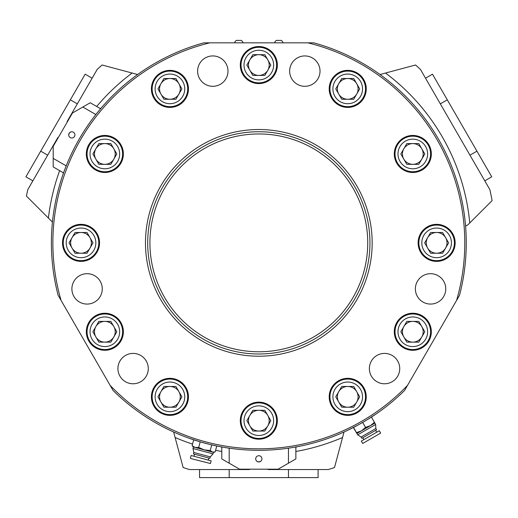 <?xml version="1.0" encoding="UTF-8"?>
<svg xmlns="http://www.w3.org/2000/svg" width="518" height="518" viewBox="0 0 518 518"><rect width="100%" height="100%" fill="white"/><g stroke="black" fill="none" stroke-linecap="round" stroke-linejoin="round"><path stroke-width="0.78" d="M210.23 444.528L218.097 446.263M193.842 452.479L210.302 456.889L209.913 458.32L193.454 453.91L193.842 452.479L192.987 448.51L193.395 446.989L192.12 445.687L193.693 439.808L188.688 438.086M377.091 413.28L371.464 417.055L374.857 423.096L370.48 425.628L374.469 422.254M361.091 437.037L375.848 428.515L376.586 429.798L361.829 438.319L361.091 437.037L357.679 434.835L353.354 427.512L347.267 430.497M73.932 281.287A15.19 15.19 0 0 0 79.487 302.039A15.19 15.19 0 0 0 100.233 296.477A15.19 15.19 0 0 0 94.677 275.731A15.19 15.19 0 0 0 71.892 288.882A15.19 15.19 0 0 0 87.082 304.072M100.233 296.477A15.19 15.19 0 0 0 87.082 273.698M119.949 360.994A15.19 15.19 0 0 0 125.505 381.74A15.19 15.19 0 0 0 146.251 376.185A15.19 15.19 0 0 0 140.695 355.439A15.19 15.19 0 0 0 117.916 368.589A15.19 15.19 0 0 0 133.1 383.78M146.251 376.185A15.19 15.19 0 0 0 133.1 353.405M371.4 360.994A15.19 15.19 0 0 0 376.955 381.74A15.19 15.19 0 0 0 397.701 376.185A15.19 15.19 0 0 0 392.145 355.439A15.19 15.19 0 0 0 369.36 368.589A15.19 15.19 0 0 0 384.55 383.78M397.701 376.185A15.19 15.19 0 0 0 384.55 353.405M417.417 281.287A15.19 15.19 0 0 0 422.973 302.039A15.19 15.19 0 0 0 443.719 296.477A15.19 15.19 0 0 0 438.163 275.731A15.19 15.19 0 0 0 415.378 288.882A15.19 15.19 0 0 0 430.568 304.072M443.719 296.477A15.19 15.19 0 0 0 430.568 273.698M291.692 63.526A15.19 15.19 0 0 0 297.248 84.272A15.19 15.19 0 0 0 317.994 78.717A15.19 15.19 0 0 0 312.438 57.971A15.19 15.19 0 0 0 289.659 71.121A15.19 15.19 0 0 0 304.843 86.312M317.994 78.717A15.19 15.19 0 0 0 304.843 55.938M199.657 63.526A15.19 15.19 0 0 0 205.212 84.272A15.19 15.19 0 0 0 225.958 78.717A15.19 15.19 0 0 0 220.403 57.971A15.19 15.19 0 0 0 197.617 71.121A15.19 15.19 0 0 0 212.807 86.312M225.958 78.717A15.19 15.19 0 0 0 212.807 55.938M159.55 396.846A10.373 10.373 0 0 0 169.923 407.219A10.373 10.373 0 0 1 160.943 391.66A10.373 10.373 0 0 1 169.923 386.473A10.373 10.373 0 0 0 159.55 396.846M347.436 430.419L357.938 425.09M358.948 424.54L366.077 420.422M367.055 419.826L376.942 413.39M188.856 438.144L200.058 441.802M201.159 442.126L209.11 444.256M406.934 386.383L405.756 388.422M310.237 42.839L312.594 42.839M96.678 106.475A211.881 211.881 0 0 1 132.129 73.038L137.633 74.514M95.843 114.549L82.822 107.032L90.229 102.758L100.589 108.735L100.978 108.061A207.576 207.576 0 0 0 100.466 108.663M63.423 172.824A207.576 207.576 0 0 0 63.157 173.569L63.546 172.895L53.192 166.913L53.192 146.38L72.449 113.021L82.822 107.032M52.435 222.086L48.401 218.052A211.881 211.881 0 0 1 59.635 170.636M67.269 122.002L67.133 121.497L97.177 69.457A237.069 237.069 0 0 1 102.098 64.996L132.129 73.038M48.401 218.052L26.418 196.069A237.069 237.069 0 0 1 27.823 189.582L57.867 137.535L58.379 137.399M51.392 242.864A207.433 207.433 0 0 1 203.885 42.839L209.771 42.839A205.95 205.95 0 0 0 61.072 300.401L58.126 295.299A207.433 207.433 0 0 1 203.885 42.839M192.541 444.114A211.881 211.881 0 0 1 175.103 437.503L173.627 431.993M229.189 448.174L229.189 463.202L221.782 458.929L221.782 446.969L221.005 446.969A207.576 207.576 0 0 0 221.782 447.112M295.869 447.112A207.576 207.576 0 0 0 296.646 446.969L295.862 446.969L295.869 458.929L278.088 469.191L239.562 469.191L229.189 463.202M344.023 431.993L342.547 437.503A211.881 211.881 0 0 1 295.869 451.482M342.547 437.503L334.505 467.527A237.069 237.069 0 0 1 328.179 469.561L268.084 469.561L267.715 469.191M249.935 469.191L249.566 469.561L189.471 469.561A237.069 237.069 0 0 1 183.145 467.527L175.103 437.503M385.521 73.038L415.553 64.996A237.069 237.069 0 0 1 420.474 69.457L489.827 189.582A237.069 237.069 0 0 1 492.1 200.628L467.935 224.786L465.585 226.146A207.433 207.433 0 0 0 380.018 74.514L385.521 73.038A211.881 211.881 0 0 1 469.768 222.96M347.727 386.473A10.373 10.373 0 0 0 338.746 391.66A10.373 10.373 0 0 1 358.1 396.846A10.373 10.373 0 0 1 338.746 402.033A10.373 10.373 0 0 1 338.746 391.66M169.923 78.516A10.373 10.373 0 0 0 160.943 83.696A10.373 10.373 0 0 1 180.296 88.882A10.373 10.373 0 0 1 160.943 94.069A10.373 10.373 0 0 1 160.943 83.696M205.057 42.839L208.592 42.839M425.518 78.192L432.485 74.171L491.75 176.819L484.783 180.847M363.765 406.106A18.518 18.518 0 0 0 356.986 380.808A18.518 18.518 0 0 0 331.688 387.587A18.518 18.518 0 0 0 338.468 412.885A18.518 18.518 0 0 0 363.765 406.106M274.864 429.927A18.518 18.518 0 0 0 268.084 404.629A18.518 18.518 0 0 0 242.787 411.409A18.518 18.518 0 0 0 249.566 436.706A18.518 18.518 0 0 0 274.864 429.927M185.962 406.106A18.518 18.518 0 0 0 179.183 380.808A18.518 18.518 0 0 0 153.885 387.587A18.518 18.518 0 0 0 160.664 412.885A18.518 18.518 0 0 0 185.962 406.106M120.882 341.025A18.518 18.518 0 0 0 114.102 315.727A18.518 18.518 0 0 0 88.805 322.507A18.518 18.518 0 0 0 95.584 347.805A18.518 18.518 0 0 0 120.882 341.025M97.06 252.124A18.518 18.518 0 0 0 90.281 226.826A18.518 18.518 0 0 0 64.983 233.605A18.518 18.518 0 0 0 71.762 258.903A18.518 18.518 0 0 0 97.06 252.124M120.882 163.228A18.518 18.518 0 0 0 114.102 137.924A18.518 18.518 0 0 0 88.805 144.703A18.518 18.518 0 0 0 95.584 170.001A18.518 18.518 0 0 0 120.882 163.228M185.962 98.148A18.518 18.518 0 0 0 179.183 72.844A18.518 18.518 0 0 0 153.885 79.623A18.518 18.518 0 0 0 160.664 104.927A18.518 18.518 0 0 0 185.962 98.148M274.864 74.327A18.518 18.518 0 0 0 268.084 49.022A18.518 18.518 0 0 0 242.787 55.802A18.518 18.518 0 0 0 249.566 81.106A18.518 18.518 0 0 0 274.864 74.327M363.765 98.148A18.518 18.518 0 0 0 356.986 72.844A18.518 18.518 0 0 0 331.688 79.623A18.518 18.518 0 0 0 338.468 104.927A18.518 18.518 0 0 0 363.765 98.148M428.846 163.228A18.518 18.518 0 0 0 422.066 137.924A18.518 18.518 0 0 0 396.769 144.703A18.518 18.518 0 0 0 403.548 170.001A18.518 18.518 0 0 0 428.846 163.228M452.667 252.124A18.518 18.518 0 0 0 445.888 226.826A18.518 18.518 0 0 0 420.584 233.605A18.518 18.518 0 0 0 427.363 258.903A18.518 18.518 0 0 0 452.667 252.124M428.846 341.025A18.518 18.518 0 0 0 422.066 315.727A18.518 18.518 0 0 0 396.769 322.507A18.518 18.518 0 0 0 403.548 347.805A18.518 18.518 0 0 0 428.846 341.025M162.587 187.302A111.124 111.124 0 0 0 203.263 339.102A111.124 111.124 0 0 0 355.063 298.426A111.124 111.124 0 0 0 314.387 146.626A111.124 111.124 0 0 0 162.587 187.302M313.766 42.839A207.433 207.433 0 0 1 459.524 295.299L456.578 300.401A205.95 205.95 0 0 0 307.88 42.839L313.766 42.839M407.53 385.36L404.584 390.462A207.433 207.433 0 0 1 113.066 390.462L110.12 385.36A205.95 205.95 0 0 0 407.53 385.36L456.578 300.401M307.88 42.839L209.771 42.839M61.072 300.401L110.12 385.36M152.143 88.882A17.78 17.78 0 0 1 169.923 71.102A17.78 17.78 0 0 1 187.704 88.882A17.78 17.78 0 0 1 169.923 106.663A17.78 17.78 0 0 1 152.143 88.882M163.934 99.255L157.951 88.882L163.934 78.516L175.913 78.516L181.902 88.882L175.913 99.255L163.934 99.255M241.045 65.061A17.78 17.78 0 0 1 258.825 47.287A17.78 17.78 0 0 1 276.606 65.061A17.78 17.78 0 0 1 258.825 82.841A17.78 17.78 0 0 1 241.045 65.061M269.198 65.061A10.373 10.373 0 0 1 249.844 70.247A10.373 10.373 0 0 1 258.825 54.694A10.373 10.373 0 0 1 269.198 65.061M252.836 75.434L246.846 65.061L252.836 54.694L264.815 54.694L270.804 65.061L264.815 75.434L252.836 75.434M329.947 88.882A17.78 17.78 0 0 1 347.727 71.102A17.78 17.78 0 0 1 365.507 88.882A17.78 17.78 0 0 1 347.727 106.663A17.78 17.78 0 0 1 329.947 88.882M358.1 88.882A10.373 10.373 0 0 1 338.746 94.069A10.373 10.373 0 0 1 347.727 78.516A10.373 10.373 0 0 1 358.1 88.882M341.738 99.255L335.748 88.882L341.738 78.516L353.716 78.516L359.699 88.882L353.716 99.255L341.738 99.255M395.027 153.963A17.78 17.78 0 0 1 412.807 136.182A17.78 17.78 0 0 1 430.587 153.963A17.78 17.78 0 0 1 412.807 171.743A17.78 17.78 0 0 1 395.027 153.963M423.18 153.963A10.373 10.373 0 0 1 403.826 159.149A10.373 10.373 0 0 1 412.807 143.596A10.373 10.373 0 0 1 423.18 153.963M406.818 164.335L400.828 153.963L406.818 143.596L418.797 143.596L424.779 153.963L418.797 164.335L406.818 164.335M87.063 153.963A17.78 17.78 0 0 1 104.843 136.182A17.78 17.78 0 0 1 122.624 153.963A17.78 17.78 0 0 1 104.843 171.743A17.78 17.78 0 0 1 87.063 153.963M115.216 153.963A10.373 10.373 0 0 1 95.862 159.149A10.373 10.373 0 0 1 104.843 143.596A10.373 10.373 0 0 1 115.216 153.963M98.854 164.335L92.871 153.963L98.854 143.596L110.833 143.596L116.822 153.963L110.833 164.335L98.854 164.335M63.241 242.864A17.78 17.78 0 0 1 81.022 225.084A17.78 17.78 0 0 1 98.802 242.864A17.78 17.78 0 0 1 81.022 260.645A17.78 17.78 0 0 1 63.241 242.864M91.395 242.864A10.373 10.373 0 0 1 72.041 248.051A10.373 10.373 0 0 1 81.022 232.491A10.373 10.373 0 0 1 91.395 242.864M75.032 253.237L69.049 242.864L75.032 232.491L87.011 232.491L93 242.864L87.011 253.237L75.032 253.237M418.848 242.864A17.78 17.78 0 0 1 436.629 225.084A17.78 17.78 0 0 1 454.409 242.864A17.78 17.78 0 0 1 436.629 260.645A17.78 17.78 0 0 1 418.848 242.864M446.995 242.864A10.373 10.373 0 0 1 427.641 248.051A10.373 10.373 0 0 1 436.629 232.491A10.373 10.373 0 0 1 446.995 242.864M430.639 253.237L424.65 242.864L430.639 232.491L442.612 232.491L448.601 242.864L442.612 253.237L430.639 253.237M395.027 331.766A17.78 17.78 0 0 1 412.807 313.986A17.78 17.78 0 0 1 430.587 331.766A17.78 17.78 0 0 1 412.807 349.546A17.78 17.78 0 0 1 395.027 331.766M423.18 331.766A10.373 10.373 0 0 1 403.826 336.953A10.373 10.373 0 0 1 412.807 321.393A10.373 10.373 0 0 1 423.18 331.766M406.818 342.139L400.828 331.766L406.818 321.393L418.797 321.393L424.779 331.766L418.797 342.139L406.818 342.139M329.947 396.846A17.78 17.78 0 0 1 347.727 379.066A17.78 17.78 0 0 1 365.507 396.846A17.78 17.78 0 0 1 347.727 414.627A17.78 17.78 0 0 1 329.947 396.846M341.738 407.219L335.748 396.846L341.738 386.473L353.716 386.473L359.699 396.846L353.716 407.219L341.738 407.219M241.045 420.668A17.78 17.78 0 0 1 258.825 402.887A17.78 17.78 0 0 1 276.606 420.668A17.78 17.78 0 0 1 258.825 438.448A17.78 17.78 0 0 1 241.045 420.668M269.198 420.668A10.373 10.373 0 0 1 249.844 425.854A10.373 10.373 0 0 1 258.825 410.295A10.373 10.373 0 0 1 269.198 420.668M252.836 431.041L246.846 420.668L252.836 410.295L264.815 410.295L270.804 420.668L264.815 431.041L252.836 431.041M152.143 396.846A17.78 17.78 0 0 1 169.923 379.066A17.78 17.78 0 0 1 187.704 396.846A17.78 17.78 0 0 1 169.923 414.627A17.78 17.78 0 0 1 152.143 396.846M169.923 386.473A10.373 10.373 0 0 1 178.904 402.033A10.373 10.373 0 0 1 169.923 407.219M163.934 407.219L157.951 396.846L163.934 386.473L175.913 386.473L181.902 396.846L175.913 407.219L163.934 407.219M87.063 331.766A17.78 17.78 0 0 1 104.843 313.986A17.78 17.78 0 0 1 122.624 331.766A17.78 17.78 0 0 1 104.843 349.546A17.78 17.78 0 0 1 87.063 331.766M115.216 331.766A10.373 10.373 0 0 1 95.862 336.953A10.373 10.373 0 0 1 104.843 321.393A10.373 10.373 0 0 1 115.216 331.766M98.854 342.139L92.871 331.766L98.854 321.393L110.833 321.393L116.822 331.766L110.833 342.139L98.854 342.139M318.091 469.561L318.091 477.609L199.559 477.609L199.559 469.561M32.867 180.847L25.9 176.819L85.166 74.171L92.133 78.192M234.602 42.839A4.39 4.39 0 0 1 236.376 40.391L241.265 40.391A4.39 4.39 0 0 1 243.046 42.839M274.605 42.839A4.39 4.39 0 0 1 276.385 40.391L281.274 40.391A4.39 4.39 0 0 1 283.048 42.839M69.108 133.333L70.565 132.032L69.108 133.333L68.713 135.243L69.108 133.333A3.114 3.114 0 0 1 73.362 132.194A3.114 3.114 0 0 1 74.495 136.441A3.114 3.114 0 0 1 70.247 137.581A3.114 3.114 0 0 1 69.108 133.333L68.939 133.663M69.548 132.744L70.403 132.109M68.693 135.069L68.823 134M53.192 158.359L66.207 165.877M258.825 461.933L256.973 461.318L258.825 461.933L260.677 461.318L258.825 461.933A3.114 3.114 0 0 1 255.711 458.818A3.114 3.114 0 0 1 258.825 455.71A3.114 3.114 0 0 1 261.94 458.818A3.114 3.114 0 0 1 258.825 461.933L259.188 461.907M258.1 461.842L257.116 461.421M288.461 463.202L288.461 448.174M210.438 463.519L190.611 458.514L210.438 463.519L211.15 460.871L191.11 455.503L211.15 460.871M193.395 446.989L204.221 449.889L210.224 450.537L211.739 444.884M210.224 450.537L212.464 452.097L215.184 451.864L216.757 445.992M192.12 445.687L195.169 447.461L198.692 447.448L204.221 449.889L213.429 452.356L215.184 451.864M198.692 447.448L200.194 441.841M380.639 433.106L362.671 443.479L380.639 433.106L379.267 430.73L361.305 441.103L362.671 443.479M361.305 441.103L379.267 430.73M365.559 427.395L361.499 430.814L356.896 433.469L356.507 432.627L361.499 430.814L370.48 425.628L365.559 427.395L362.691 422.423M356.507 432.627L353.509 427.434M465.585 226.146A207.433 207.433 0 0 0 380.018 74.514M221.782 451.482A211.881 211.881 0 0 1 215.605 450.291M447.299 99.832L440.332 103.853M476.936 151.159L469.968 155.18M353.14 297.319A108.903 108.903 0 0 0 313.273 148.549A108.903 108.903 0 0 0 164.51 188.416A108.903 108.903 0 0 0 204.37 337.179A108.903 108.903 0 0 0 353.14 297.319M356.986 299.54A113.351 113.351 0 0 1 202.149 341.025A113.351 113.351 0 0 1 160.664 186.189A113.351 113.351 0 0 1 315.501 144.703A113.351 113.351 0 0 1 356.986 299.54M184.738 88.882A14.815 14.815 0 0 0 169.923 74.068A14.815 14.815 0 0 0 155.109 88.882A14.815 14.815 0 0 0 169.923 103.704A14.815 14.815 0 0 0 184.738 88.882M273.64 65.061A14.815 14.815 0 0 0 258.825 50.246A14.815 14.815 0 0 0 244.01 65.061A14.815 14.815 0 0 0 258.825 79.882A14.815 14.815 0 0 0 273.64 65.061M362.542 88.882A14.815 14.815 0 0 0 347.727 74.068A14.815 14.815 0 0 0 332.906 88.882A14.815 14.815 0 0 0 347.727 103.704A14.815 14.815 0 0 0 362.542 88.882M427.622 153.963A14.815 14.815 0 0 0 412.807 139.148A14.815 14.815 0 0 0 397.986 153.963A14.815 14.815 0 0 0 412.807 168.784A14.815 14.815 0 0 0 427.622 153.963M119.658 153.963A14.815 14.815 0 0 0 104.843 139.148A14.815 14.815 0 0 0 90.028 153.963A14.815 14.815 0 0 0 104.843 168.784A14.815 14.815 0 0 0 119.658 153.963M95.843 242.864A14.815 14.815 0 0 0 81.022 228.049A14.815 14.815 0 0 0 66.207 242.864A14.815 14.815 0 0 0 81.022 257.679A14.815 14.815 0 0 0 95.843 242.864M451.443 242.864A14.815 14.815 0 0 0 436.629 228.049A14.815 14.815 0 0 0 421.807 242.864A14.815 14.815 0 0 0 436.629 257.679A14.815 14.815 0 0 0 451.443 242.864M427.622 331.766A14.815 14.815 0 0 0 412.807 316.951A14.815 14.815 0 0 0 397.986 331.766A14.815 14.815 0 0 0 412.807 346.581A14.815 14.815 0 0 0 427.622 331.766M362.542 396.846A14.815 14.815 0 0 0 347.727 382.031A14.815 14.815 0 0 0 332.906 396.846A14.815 14.815 0 0 0 347.727 411.661A14.815 14.815 0 0 0 362.542 396.846M273.64 420.668A14.815 14.815 0 0 0 258.825 405.853A14.815 14.815 0 0 0 244.01 420.668A14.815 14.815 0 0 0 258.825 435.483A14.815 14.815 0 0 0 273.64 420.668M184.738 396.846A14.815 14.815 0 0 0 169.923 382.031A14.815 14.815 0 0 0 155.109 396.846A14.815 14.815 0 0 0 169.923 411.661A14.815 14.815 0 0 0 184.738 396.846M119.658 331.766A14.815 14.815 0 0 0 104.843 316.951A14.815 14.815 0 0 0 90.028 331.766A14.815 14.815 0 0 0 104.843 346.581A14.815 14.815 0 0 0 119.658 331.766M288.461 477.609L288.461 469.561M229.189 477.609L229.189 469.561M40.715 151.159L47.682 155.18M70.351 99.832L77.318 103.853M192.987 448.51L213.021 453.878L213.429 452.356M357.679 434.835L375.647 424.462L374.857 423.096M190.404 458.152L191.11 455.503M194.049 455.982L194.528 454.195M210.302 456.889L213.021 453.878M208.359 459.822L208.838 458.029M376.554 431.96L375.628 430.354M375.848 428.515L375.647 424.462M363.72 439.368L362.794 437.762"/></g></svg>
